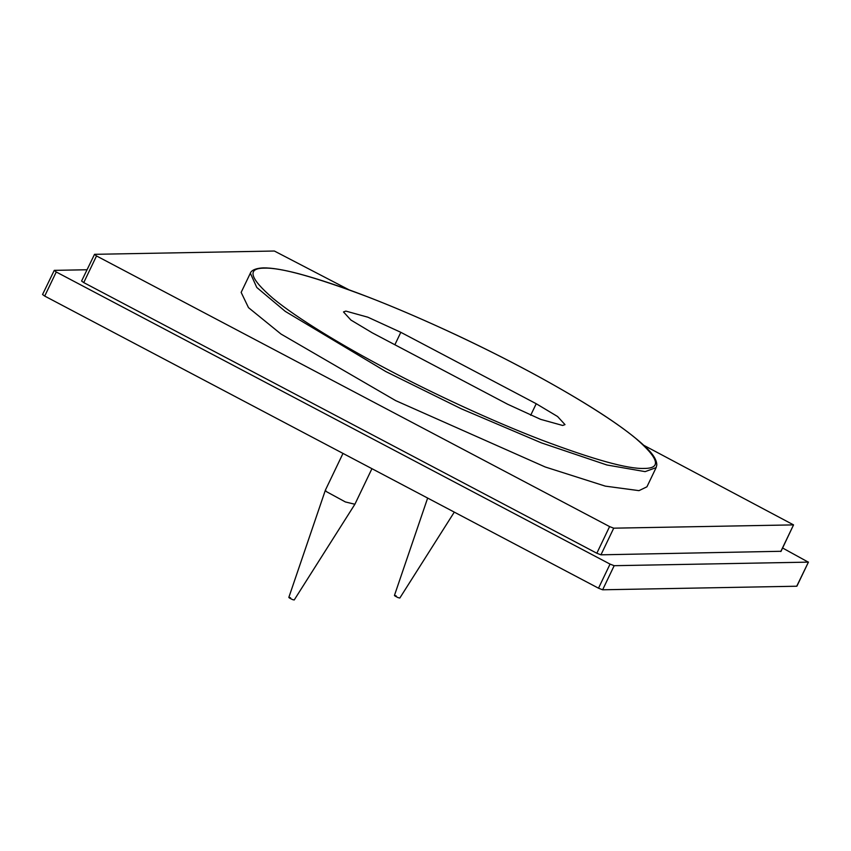 <?xml version="1.0" encoding="UTF-8"?>
<svg xmlns="http://www.w3.org/2000/svg" width="851" height="851" viewBox="0 0 851 851"><rect width="100%" height="100%" fill="white"/><g stroke="black" fill="none" stroke-linecap="round" stroke-linejoin="round"><path stroke-width="1.28" d="M782.612 548.012L808.28 562.139L614.177 565.692L610.05 564.107L56.251 271.99L54.262 270.363L86.993 269.756M610.05 564.107L598.508 588.19L44.709 296.074L42.55 294.51L54.262 270.363M796.908 586.158L808.45 562.075L796.844 585.988M348.942 289.787L274.362 251.024L94.525 254.321L81.59 281.032L83.749 282.596L596.828 553.235L600.955 554.82L780.899 551.288M600.955 554.82L613.72 528.173L793.547 524.886L643.888 445.36M83.749 282.596L96.514 255.949L94.525 254.321M96.514 255.949L609.593 526.588L596.828 553.235M613.72 528.173L609.593 526.588M780.952 551.469L793.547 524.886L780.782 551.533M796.738 586.222L602.636 589.786L614.177 565.692M598.508 588.19L602.636 589.786M290.563 597.806C287.946 597.072 288.585 597.657 292.478 599.561L294.212 599.976L354.91 504.217L371.94 468.678M342.996 453.413L325.401 490.123L326.348 491.591L345.41 501.962L354.888 504.249M396.172 595.87C393.566 595.147 394.204 595.732 398.087 597.625L399.821 598.04L454.296 512.121M656.121 467.625L646.93 486.815L638.973 490.644L605.316 486.134L545.257 466.997L395.683 400.63L280.979 334.028L248.492 307.636L241.152 292.393L250.343 273.203L256.779 287.468L285.287 311.392L385.971 371.642L461.327 408.82L541.364 442.86L606.891 464.986L645.122 471.635L656.121 467.625L656.791 464.986C656.802 459.934 652.887 453.753 645.058 446.467C625.942 428.542 591.573 405.863 541.959 378.429C515.089 363.664 486.761 349.272 456.966 335.251C393.002 305.413 340.134 284.872 298.35 273.628C283.223 269.682 271.543 267.767 263.331 267.884C251.8 268.416 250.46 272.703 250.343 273.203M536.226 403.736L557.586 416.522L565 424.617L562.671 425.468L540.651 419.362L507.675 404.257L372.281 332.837L350.91 320.05L343.496 311.945L345.836 311.094L367.855 317.2L400.821 332.315L536.226 403.736L530.684 415.277M44.709 296.074L56.251 271.99M400.821 332.315L394.864 344.751M264.395 268.139C280.724 267.48 314.944 276.969 367.058 296.605C417.394 315.944 476.486 343.581 520.791 367.068C565.532 390.545 611.678 418.415 635.559 438.233C658.897 458.402 661.748 468.465 644.111 468.433C627.783 469.082 593.562 459.593 541.449 439.956C491.101 420.628 432.01 392.992 387.705 369.504C342.974 346.027 296.818 318.146 272.948 298.329C249.609 278.171 246.758 268.108 264.395 268.139M325.401 490.123L288.829 597.391M427.649 498.069L394.438 595.466"/></g></svg>
